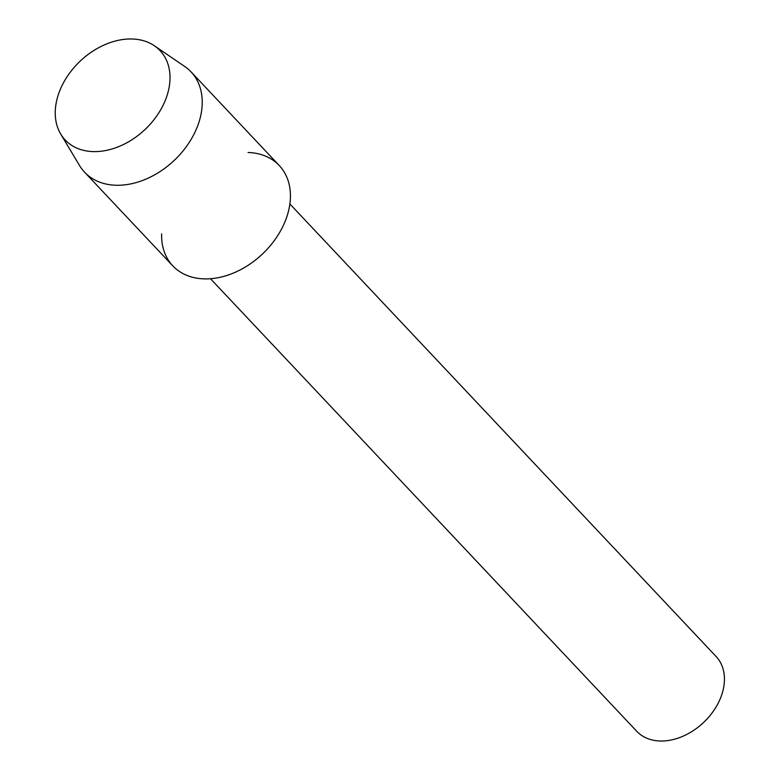 <?xml version="1.0" encoding="UTF-8"?>
<svg xmlns="http://www.w3.org/2000/svg" width="780" height="780" viewBox="0 0 780 780"><rect width="100%" height="100%" fill="white"/><g stroke="black" fill="none" stroke-linecap="round" stroke-linejoin="round"><path stroke-width="1.17" d="M128.876 39A65.159 47.112 -43.3 0 0 57.584 97.052A65.159 47.112 -43.3 0 0 96.379 151.593A65.159 47.112 -43.3 0 0 167.671 93.532A65.159 47.112 -43.3 0 0 128.876 39A65.159 47.112 -43.3 0 0 69.059 73.856A65.159 47.112 -43.3 0 0 60.703 134.033A65.159 47.112 -43.3 0 0 96.379 151.593A65.159 47.112 -43.3 0 0 161.518 108.293A65.159 47.112 -43.3 0 0 154.401 45.786A65.159 47.112 -43.3 0 0 128.876 39M161.626 233.883A73.144 52.884 -43.3 0 0 207.782 278.869A73.144 52.884 -43.3 0 0 287.206 215.66A73.144 52.884 -43.3 0 0 248.03 152.49M210.493 278.723L636.743 731.279A54.522 39.419 -43.3 0 0 662.834 741A54.522 39.419 -43.3 0 0 715.231 708.347A54.522 39.419 -43.3 0 0 716.118 656.516L289.877 203.96M60.703 134.033L79.55 165.535A73.144 52.884 -43.3 0 0 84.581 172.195A73.144 52.884 -43.3 0 0 119.584 185.24A73.144 52.884 -43.3 0 0 189.871 141.434A73.144 52.884 -43.3 0 0 191.071 71.896A73.144 52.884 -43.3 0 0 184.714 66.476L154.401 45.786M84.581 172.195L172.77 265.834A73.144 52.884 -43.3 0 0 207.782 278.869A73.144 52.884 -43.3 0 0 278.07 235.072A73.144 52.884 -43.3 0 0 279.26 165.535L191.071 71.896"/></g></svg>
